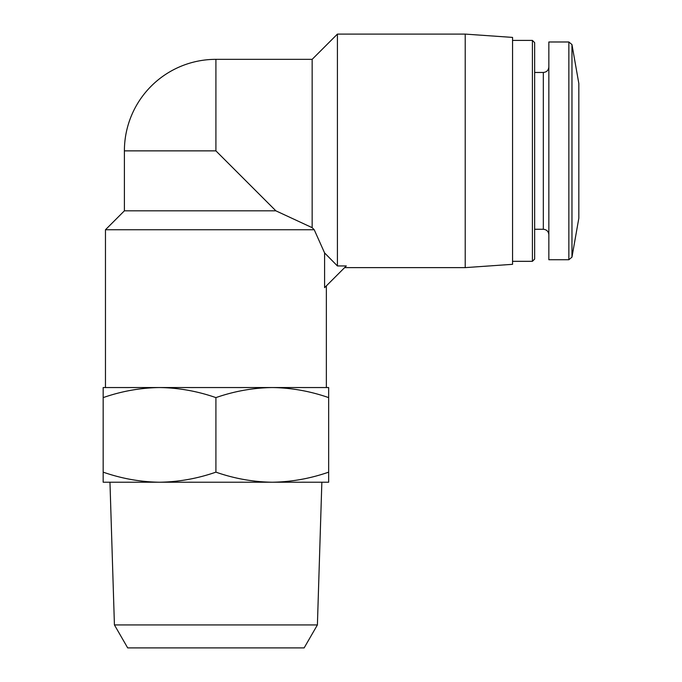 <?xml version="1.0" encoding="UTF-8"?>
<svg xmlns="http://www.w3.org/2000/svg" width="682" height="682" viewBox="0 0 682 682"><rect width="100%" height="100%" fill="white"/><g stroke="black" fill="none" stroke-linecap="round" stroke-linejoin="round"><path stroke-width="1.02" d="M124.397 210.823L275.869 210.823L312.16 227.669L314.232 229.757L312.16 227.669L275.869 210.823L215.913 150.867L124.397 150.867L124.397 210.823L105.463 229.757L105.463 387.547L159.545 387.547C140.381 387.836 121.592 391.195 103.17 397.615L103.17 387.547L272.28 387.547C253.124 387.836 234.335 391.195 215.913 397.615C197.507 391.187 178.718 387.828 159.545 387.547M314.232 229.757L324.589 252.92L314.232 229.757L105.463 229.757M326.363 285.877L326.363 387.547L272.28 387.547C291.453 387.828 310.242 391.187 328.656 397.615L328.656 482.225L272.28 482.225C291.444 481.927 310.233 478.576 328.656 472.149M324.589 252.92L324.589 287.651L346.286 265.946L337.411 265.946L324.589 252.92M272.28 387.547L328.656 387.547L328.656 397.615M159.545 482.225L103.17 482.225L103.17 472.149C121.584 478.585 140.373 481.935 159.545 482.225C178.701 481.927 197.49 478.576 215.913 472.149C234.318 478.585 253.107 481.935 272.28 482.225L109.964 482.225L114.423 624.925L317.403 624.925L321.853 482.225L272.28 482.225M103.17 397.615L103.17 472.149M215.913 397.615L215.913 472.149M317.403 624.925L304.138 647.9L127.687 647.9L114.423 624.925M215.913 150.867L215.913 59.343L312.16 59.343L312.16 227.669M312.16 59.343L337.411 34.1L337.411 265.946M337.411 34.1L465.218 34.1L465.218 267.625L344.615 267.625M465.218 34.1L512.557 37.408L512.557 264.318L465.218 267.625M512.557 40.409L532.412 40.409L532.412 261.317L512.557 261.317M532.412 40.409L534.645 42.642L534.645 259.083L532.412 261.317M534.645 72.463L543.324 72.463L543.324 229.271C546.683 229.595 548.524 231.437 548.848 234.796M548.848 66.938C548.524 70.289 546.683 72.13 543.324 72.463M568.856 41.986L548.848 41.986L548.848 259.74L568.856 259.74L571.968 257.131L571.968 44.594L568.856 41.986L568.856 259.74M571.968 44.594L578.83 83.502L578.83 218.223L571.968 257.131M215.913 59.343A91.516 91.516 0 0 0 124.397 150.867M534.645 229.271L543.324 229.271"/></g></svg>
